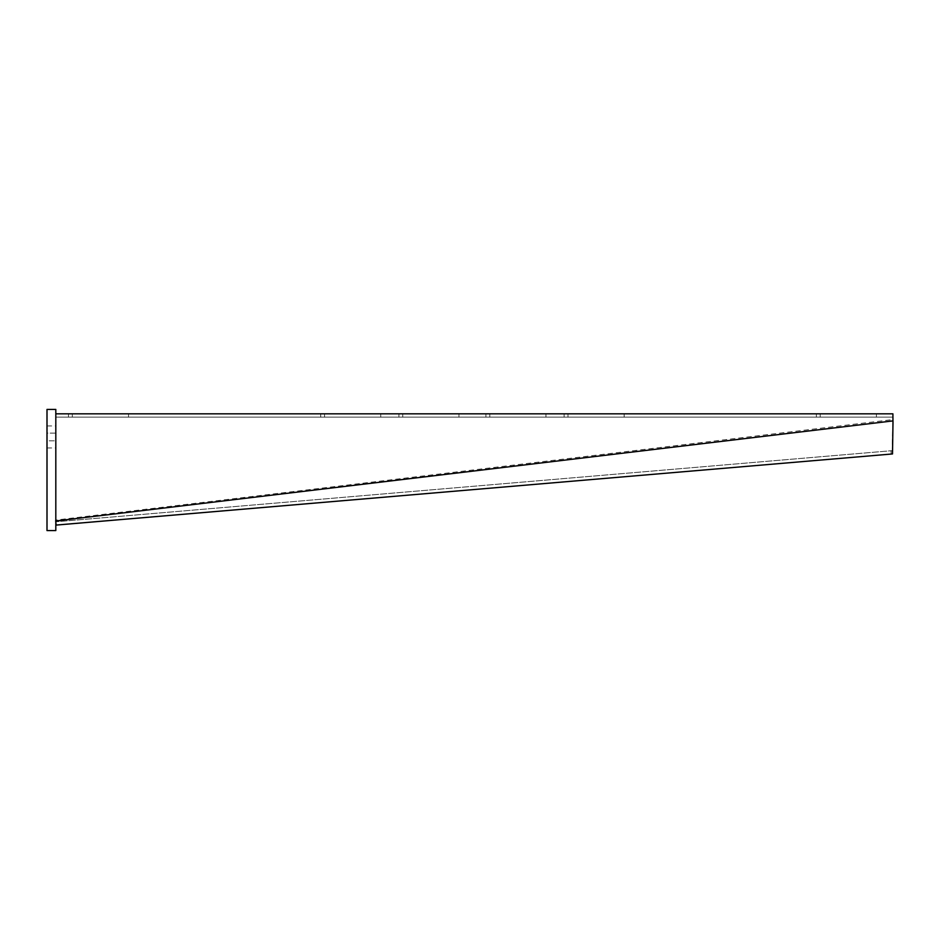 <?xml version="1.0" encoding="UTF-8"?>
<svg xmlns="http://www.w3.org/2000/svg" width="940" height="940" viewBox="0 0 940 940"><rect width="100%" height="100%" fill="white"/><g stroke="black" fill="none" stroke-linecap="round" stroke-linejoin="round"><path stroke-width="0.7" stroke-dasharray="4.7 3.53" d="M549.806 413.823L489.787 413.823L549.806 413.823L549.806 417.125L545.952 417.125L549.806 417.125M628.014 413.823L567.983 413.823L628.014 413.823L628.014 417.125L624.16 417.125L628.014 417.125M880.24 413.823L820.221 413.823L880.24 413.823L880.24 417.125L876.386 417.125L880.24 417.125M462.797 413.823L402.767 413.823L462.797 413.823L462.797 417.125L458.943 417.125L462.797 417.125M384.589 413.823L324.57 413.823L384.589 413.823L384.589 417.125L380.735 417.125L384.589 417.125M132.364 413.823L72.333 413.823L132.364 413.823L132.364 417.125L128.51 417.125L132.364 417.125M892.906 419.569L892.906 417.125L55.812 417.125L55.812 413.823L55.766 520.079L892.906 419.569M55.812 417.125L892.906 417.125L892.906 413.823L55.812 413.823L55.812 519.632M489.787 413.823L485.921 413.823L489.787 413.823L489.787 417.125L485.921 417.125L545.952 417.125L489.787 417.125L489.787 413.823M567.983 413.823L564.129 413.823L567.983 413.823L567.983 417.125L564.129 417.125L624.16 417.125L567.983 417.125L567.983 413.823M820.221 413.823L816.366 413.823L820.221 413.823L820.221 417.125L816.366 417.125L876.386 417.125L820.221 417.125L820.221 413.823M402.767 413.823L398.913 413.823L402.767 413.823L402.767 417.125L398.913 417.125L458.943 417.125L402.767 417.125L402.767 413.823M324.57 413.823L320.704 413.823L324.57 413.823L324.57 417.125L320.704 417.125L380.735 417.125L324.57 417.125L324.57 413.823M72.333 413.823L68.479 413.823L72.333 413.823L72.333 417.125L68.479 417.125L128.51 417.125L72.333 417.125L72.333 413.823M892.906 417.125L892.906 413.823M893 422.048L892.859 420.015M55.895 522.111L55.766 520.079M55.707 520.478L55.73 521.794L892.189 450.66L892.8 420.403M892.272 449.825L892.459 451.47M55.895 522.605L55.695 520.971M55.895 523.369L55.812 522.605M56.036 525.084L55.73 521.794L892.189 450.66M892.036 450.671L892.318 453.961M55.907 521.782L56.189 525.084M890.92 450.777L891.202 454.067M47 409.417L47 530.583L55.812 530.583L55.812 409.417L47 409.417M47 433.105L47 440.813L47 425.938L47 433.105L55.812 433.105L55.812 425.938L55.812 447.969L55.812 433.105L47 433.105M47 440.813L47 447.969L47 440.813L55.812 440.813L47 440.813M545.952 417.125L545.952 413.823L545.952 417.125M624.16 417.125L624.16 413.823L624.16 417.125M876.386 417.125L876.386 413.823L876.386 417.125M458.943 417.125L458.943 413.823L458.943 417.125M380.735 417.125L380.735 413.823L380.735 417.125M128.51 417.125L128.51 413.823L128.51 417.125M68.479 417.125L68.479 413.823M320.704 417.125L320.704 413.823M398.913 417.125L398.913 413.823M816.366 417.125L816.366 413.823M564.129 417.125L564.129 413.823M485.921 417.125L485.921 413.823M47 425.938L55.812 425.938M47 447.969L55.812 447.969"/><path stroke-width="1.41" d="M55.707 520.478L55.812 522.593M55.895 522.111L55.871 520.96L892.965 420.897L893 422.048L892.507 453.95L56.048 525.084L55.907 523.427M892.965 420.897L892.906 413.823L55.812 413.823M55.812 519.632L55.871 520.96M55.895 522.605L55.695 520.971M55.742 521.935L56.189 525.084L892.507 453.95M47 530.583L47 409.417L55.812 409.417L55.812 530.583L47 530.583"/></g></svg>
